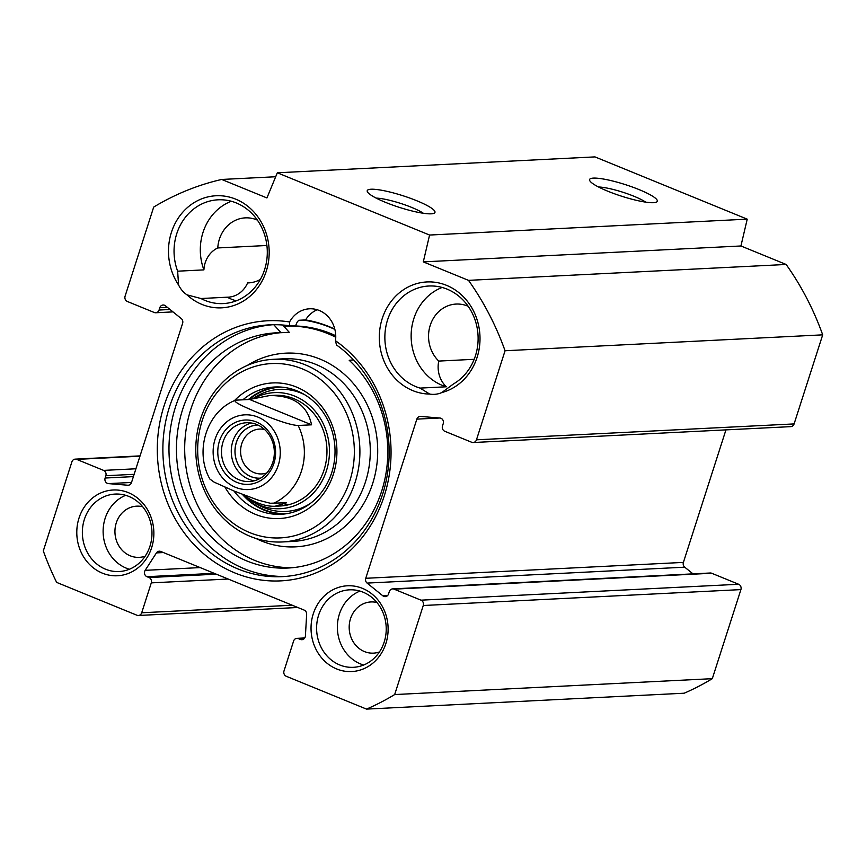 <?xml version="1.0" encoding="UTF-8"?>
<svg xmlns="http://www.w3.org/2000/svg" width="866" height="866" viewBox="0 0 866 866"><rect width="100%" height="100%" fill="white"/><g stroke="black" fill="none" stroke-linecap="round" stroke-linejoin="round"><path stroke-width="1.3" d="M473.161 442.526L790.799 426.635A4.157 3.724 -92.9 0 0 794.1 423.918L822.7 334.85A277.055 248.596 -92.9 0 0 786.144 264.466L740.928 245.976L747.228 219.152L594.964 156.898L277.326 172.789L429.579 235.043L423.29 261.878L468.506 280.357A277.055 248.596 87.1 0 1 505.062 350.752L476.462 439.82A4.157 3.724 87.1 0 1 471.699 442.277L444.756 431.257A4.157 3.724 87.1 0 1 442.494 425.931L443.24 423.626A4.157 3.724 -92.9 0 0 439.96 418.04L420.605 416.427A4.157 3.724 -92.9 0 0 416.849 419.133L365.755 578.293A4.157 3.724 -92.9 0 0 367.097 583.089L382.88 595.84A4.157 3.724 -92.9 0 0 388.563 593.924L389.299 591.619A4.157 3.724 87.1 0 1 394.062 589.151L421.006 600.17A4.157 3.724 87.1 0 1 423.268 605.507L394.669 694.564A277.055 248.596 87.1 0 1 366.535 709.102L286.267 676.281A4.157 3.724 87.1 0 1 284.005 670.944L293.596 641.057A4.157 3.724 87.1 0 1 298.359 638.599L300.437 639.444A4.157 3.724 -92.9 0 0 305.417 635.861L306.651 614.319A4.157 3.724 -92.9 0 0 304.183 610.108L160.73 551.458A4.157 3.724 -92.9 0 0 156.443 552.898L145.174 570.337A4.157 3.724 -92.9 0 0 146.949 576.691L149.028 577.546A4.157 3.724 87.1 0 1 151.29 582.872L141.699 612.771A4.157 3.724 87.1 0 1 136.925 615.228L56.658 582.407A277.055 248.596 87.1 0 1 43.3 550.906L71.9 461.838A4.157 3.724 87.1 0 1 76.663 459.381L103.595 470.39A4.157 3.724 87.1 0 1 105.858 475.726L105.122 478.032A4.157 3.724 -92.9 0 0 108.402 483.607L127.757 485.231A4.157 3.724 -92.9 0 0 131.502 482.524L182.607 323.364A4.157 3.724 -92.9 0 0 181.265 318.569L165.482 305.817A4.157 3.724 -92.9 0 0 159.799 307.733L159.063 310.039A4.157 3.724 87.1 0 1 154.289 312.507L127.356 301.487A4.157 3.724 87.1 0 1 125.094 296.15L153.693 207.082A277.055 248.596 87.1 0 1 221.707 179.457L266.934 197.946L277.326 172.789M693.006 573.866L684.735 567.187A4.157 3.724 87.1 0 1 683.393 562.402L725.946 429.882M366.535 709.102L684.172 693.211A277.055 248.596 -92.9 0 0 712.307 678.673L740.906 589.605A4.157 3.724 -92.9 0 0 738.644 584.269L711.711 573.26A4.157 3.724 -92.9 0 0 710.25 573L392.612 588.902M384.212 641.987A38.786 34.802 87.1 0 1 353.35 667.318A38.786 34.802 87.1 0 1 316.653 630.318A38.786 34.802 87.1 0 1 349.474 589.833A38.786 34.802 87.1 0 1 384.212 641.987M385.89 643.514A42.943 38.537 -92.9 0 0 342.633 586.358A42.943 38.537 -92.9 0 0 320.225 656.136A42.943 38.537 -92.9 0 0 385.89 643.514M151.637 547.734A42.943 38.537 -92.9 0 0 108.38 490.578A42.943 38.537 -92.9 0 0 85.983 560.356A42.943 38.537 -92.9 0 0 151.637 547.734M289.569 321.968A130.214 116.834 -92.9 0 0 160.979 481.853A130.214 116.834 -92.9 0 0 343.499 556.47A130.214 116.834 -92.9 0 0 335.499 340.749A27.701 24.854 87.1 0 0 309.508 308.794A27.701 24.854 87.1 0 0 289.569 321.968L289.645 325.8L295.75 325.486A27.701 24.854 87.1 0 1 297.514 321.567L298.857 320.268L305.579 319.933A131.6 118.079 87.1 0 1 334.806 329.134M186.98 294.841A56.106 50.336 -92.9 0 0 267.724 265.819A56.106 50.336 -92.9 0 0 208.782 196.712A56.106 50.336 -92.9 0 0 178.569 284.979A25.623 22.992 87.1 0 0 186.98 294.841L200.955 298.521L227.217 297.2A51.949 46.612 -92.9 0 0 236.288 300.816M441.747 392.579A56.106 50.336 -92.9 0 0 468.647 302.959A56.106 50.336 -92.9 0 0 384.158 313.416A56.106 50.336 -92.9 0 0 429.688 394.073A25.623 22.992 87.1 0 0 434.31 394.355A25.623 22.992 87.1 0 0 441.747 392.579L453.459 383.963A51.949 46.612 87.1 0 0 476.387 324.425A51.949 46.612 87.1 0 0 428.897 286.007A51.949 46.612 87.1 0 0 385.078 332.349A51.949 46.612 87.1 0 0 420.053 388.098L429.688 394.073M359.942 591.088A38.786 34.802 -92.9 0 0 337.426 629.279A38.786 34.802 -92.9 0 0 363.644 665.023M442.136 287.458A51.949 46.612 -92.9 0 0 411.188 338.454A51.949 46.612 -92.9 0 0 446.326 386.788L420.053 388.098M231.309 201.258A51.949 46.612 -92.9 0 0 203.911 269.878L177.649 271.188A51.949 46.612 87.1 0 1 218.07 199.808A51.949 46.612 87.1 0 1 267.226 249.365A51.949 46.612 87.1 0 1 223.266 303.576A51.949 46.612 87.1 0 1 200.955 298.521M177.649 271.188L178.569 284.979M149.959 546.208A38.786 34.802 87.1 0 1 119.107 571.538A38.786 34.802 87.1 0 1 82.411 534.538A38.786 34.802 87.1 0 1 115.232 494.064A38.786 34.802 87.1 0 1 149.959 546.208M125.7 495.309A38.786 34.802 -92.9 0 0 103.173 533.499A38.786 34.802 -92.9 0 0 129.402 569.254M474.178 359.303L438.77 361.079A25.623 22.992 -92.9 0 0 446.326 386.788M249.505 282.825L247.611 282.922A32.551 29.206 -92.9 0 0 248.564 282.89A32.551 29.206 -92.9 0 0 260.341 279.458M227.217 297.2A25.623 22.992 -92.9 0 0 228.159 297.179A25.623 22.992 -92.9 0 0 247.611 282.922M266.901 245.489L217.777 247.947A25.623 22.992 -92.9 0 0 203.911 269.878M598.536 186.991A28.632 4.904 -162.2 0 1 645.69 202.135M653.516 202.698A35.56 6.084 17.8 0 0 656.471 202.114A35.56 6.084 17.8 0 0 625.306 184.61A35.56 6.084 17.8 0 0 589.778 180.702A35.56 6.084 17.8 0 0 617.361 194.796A35.56 6.084 17.8 0 0 653.516 202.698M747.228 219.152L429.579 235.043M431.171 213.826A35.56 6.084 17.8 0 0 434.126 213.242A35.56 6.084 17.8 0 0 402.961 195.738A35.56 6.084 17.8 0 0 367.433 191.83A35.56 6.084 17.8 0 0 395.015 205.924A35.56 6.084 17.8 0 0 431.171 213.826M376.18 198.119A28.632 4.904 -162.2 0 1 423.344 213.263M335.499 340.749L336.463 344.939A126.057 113.11 87.1 0 1 385.522 483.715A126.057 113.11 87.1 0 1 282.316 576.637A126.057 113.11 87.1 0 1 163.046 456.393A126.057 113.11 87.1 0 1 269.716 324.837A126.057 113.11 87.1 0 1 289.645 325.8M272.768 324.728A126.057 113.11 -92.9 0 0 169.151 456.079A126.057 113.11 -92.9 0 0 285.369 576.442M317.216 309.757A27.701 24.854 -92.9 0 0 305.579 319.933M335.759 337.231A123.979 111.249 -92.9 0 0 328.019 333.691A123.979 111.249 -92.9 0 0 284.47 326.179L287.22 326.038A123.979 111.249 87.1 0 1 335.748 335.748M334.882 329.437A130.907 117.462 -92.9 0 0 302.992 320.063M376.948 602.53A25.623 22.992 -92.9 0 0 370.897 601.946A25.623 22.992 -92.9 0 0 350.514 618.681A25.623 22.992 -92.9 0 0 373.463 653.137A25.623 22.992 -92.9 0 0 379.427 651.936M142.706 506.751A25.623 22.992 -92.9 0 0 136.655 506.166A25.623 22.992 -92.9 0 0 116.271 522.902A25.623 22.992 -92.9 0 0 139.22 557.358A25.623 22.992 -92.9 0 0 145.174 556.167M257.364 220.105A32.551 29.206 -92.9 0 0 245.305 217.864A32.551 29.206 -92.9 0 0 217.777 247.947M468.192 306.304A32.551 29.206 -92.9 0 0 456.133 304.063A32.551 29.206 -92.9 0 0 430.077 325.822A32.551 29.206 -92.9 0 0 438.77 361.079M275.68 176.751L221.707 179.457M740.928 245.976L423.29 261.878M786.144 264.466L468.506 280.357M822.7 334.85L505.062 350.752M712.307 678.673L394.669 694.564M209.929 479.082L214.129 482.145L234.394 491.174L257.927 500.05L270.181 503.233L286.538 502.789L275.042 506.264C265.137 506.599 254.42 502.702 242.913 494.605M311.576 424.816L298.142 425.487C288.865 425.109 270.701 417.823 259.421 413.212C248.12 408.59 230.551 401.272 236.158 400.146L249.603 399.475L311.576 424.816C307.289 405.082 293.26 395.34 269.499 395.578L274.468 395.329M209.918 479.093C194.233 451.522 206.541 411.675 235.227 400.319L236.158 400.146M249.603 399.475L269.499 395.578M256.78 424.524A29.433 26.413 87.1 0 1 274.067 456.663A29.433 26.413 87.1 0 1 249.386 481.539A29.433 26.413 87.1 0 1 221.534 453.459A29.433 26.413 87.1 0 1 246.442 422.738A29.433 26.413 87.1 0 1 256.78 424.524M257.862 425A26.608 23.88 -92.9 0 0 235.292 447.354A26.608 23.88 -92.9 0 0 250.891 476.56A26.608 23.88 -92.9 0 0 260.525 478.151M256.39 421.991A32.204 28.903 -92.9 0 0 218.254 457.67A32.204 28.903 -92.9 0 0 265.429 476.95A32.204 28.903 -92.9 0 0 256.39 421.991M266.76 472.998A22.451 20.145 87.1 0 1 261.868 473.929A22.451 20.145 87.1 0 1 253.976 472.565A22.451 20.145 87.1 0 1 240.791 448.058A22.451 20.145 87.1 0 1 259.616 429.071A22.451 20.145 87.1 0 1 264.585 429.514M273.764 324.707L281.017 332.706A117.754 105.652 -92.9 0 0 276.232 332.825A117.754 105.652 -92.9 0 0 176.599 455.711A117.754 105.652 -92.9 0 0 288.01 568.031A117.754 105.652 -92.9 0 0 382.566 488.229A117.754 105.652 -92.9 0 0 349.204 360.288L353.523 359.866M281.017 332.706L289.266 332.295L282.662 325.01M292.123 567.739A117.754 105.652 87.1 0 1 184.848 455.3A117.754 105.652 87.1 0 1 280.368 332.717M302.299 368.862A87.271 78.308 87.1 0 1 326.774 517.803A87.271 78.308 87.1 0 1 198.964 465.54A87.271 78.308 87.1 0 1 302.299 368.862M225.03 487.266A67.884 60.901 -92.9 0 0 323.884 493.284A67.884 60.901 -92.9 0 0 296.453 387.059A67.884 60.901 -92.9 0 0 234.383 400.687M277.412 386.94A63.727 57.178 -92.9 0 0 248.369 399.54M242.458 494.432A63.727 57.178 -92.9 0 0 283.777 514.079M245.673 496.499A58.119 52.155 -92.9 0 0 253.413 502.042A58.119 52.155 -92.9 0 0 325.161 474.351A58.119 52.155 -92.9 0 0 294.808 396.152A58.119 52.155 -92.9 0 0 255.005 397.873M277.239 506.069A55.413 49.719 -92.9 0 0 326.244 460.701A55.413 49.719 -92.9 0 0 293.92 398.696A55.413 49.719 -92.9 0 0 272.195 395.502M283.225 395.751A55.413 49.719 -92.9 0 0 281.504 396.227M284.546 503.915A55.413 49.719 -92.9 0 0 288.681 504.726M242.87 399.811A63.727 57.178 87.1 0 1 274.663 387.005A63.727 57.178 87.1 0 1 297.038 390.869A63.727 57.178 87.1 0 1 334.449 460.42A63.727 57.178 87.1 0 1 281.028 514.285A63.727 57.178 87.1 0 1 234.004 491.022M305.384 364.878A91.428 82.032 -92.9 0 0 273.277 359.325A91.428 82.032 -92.9 0 0 195.911 454.747A91.428 82.032 -92.9 0 0 282.413 541.954A91.428 82.032 -92.9 0 0 359.065 464.674A91.428 82.032 -92.9 0 0 305.384 364.878M284.47 326.179A123.979 111.249 -92.9 0 0 283.756 326.211M794.1 423.918L476.462 439.82M439.484 418.007L416.849 419.133M683.393 562.402L365.755 578.293M684.735 567.187L367.097 583.089M387.546 595.602L382.88 595.84M711.711 573.26L394.062 589.151M738.644 584.269L421.006 600.17M740.906 589.605L423.268 605.507M304.518 638.285L298.359 638.599M303.327 639.303L300.437 639.444M163.414 552.551L156.443 552.898M200.187 567.587L145.174 570.337M214.227 573.324L146.949 576.691M216.305 574.18L149.028 577.546M228.169 579.029L151.29 582.872M292.253 605.226L141.699 612.771M139.956 456.209L76.663 459.381M135.919 468.777L103.595 470.39M134.143 474.308L105.858 475.726M133.396 476.614L105.122 478.032M131.524 482.459L108.402 483.607M128.644 485.176L127.757 485.231M167.387 307.354L159.799 307.733M170.028 309.487L159.063 310.039M259.161 487.071A37.4 33.557 87.1 0 1 223.417 478.866A37.4 33.557 87.1 0 1 215.071 439.279A37.4 33.557 87.1 0 1 269.976 425.542A37.4 33.557 87.1 0 1 259.161 487.071M298.142 425.487A55.413 49.719 87.1 0 1 273.104 503.46M251.356 423.009A29.433 26.413 -92.9 0 0 231.309 452.972A29.433 26.413 -92.9 0 0 254.247 480.792M260.417 478.216A26.662 23.923 87.1 0 1 235.011 452.788A26.662 23.923 87.1 0 1 257.754 424.946M281.861 387.145A63.25 56.745 -92.9 0 0 249.137 399.497M243.747 495.19A63.25 56.745 -92.9 0 0 288.183 513.43M304.778 394.777A61.129 54.85 -92.9 0 0 301.022 393.067A61.129 54.85 -92.9 0 0 253.446 398.295M253.413 502.042L257.494 504.434A61.129 54.85 -92.9 0 0 310.223 503.547M282.413 541.954L292.795 541.434A91.428 82.032 -92.9 0 0 369.446 464.154A91.428 82.032 -92.9 0 0 315.765 364.359A91.428 82.032 -92.9 0 0 283.658 358.805L273.277 359.325M255.914 538.457A96.97 87.011 -92.9 0 0 371.611 486.627A96.97 87.011 -92.9 0 0 319.879 359.033A96.97 87.011 -92.9 0 0 247.254 365.463M304.756 637.95L296.897 638.35M297.817 607.499L138.387 615.477M140.054 455.884L75.201 459.132M172.994 311.89L155.75 312.756M275.042 506.264L279.999 506.015"/></g></svg>
